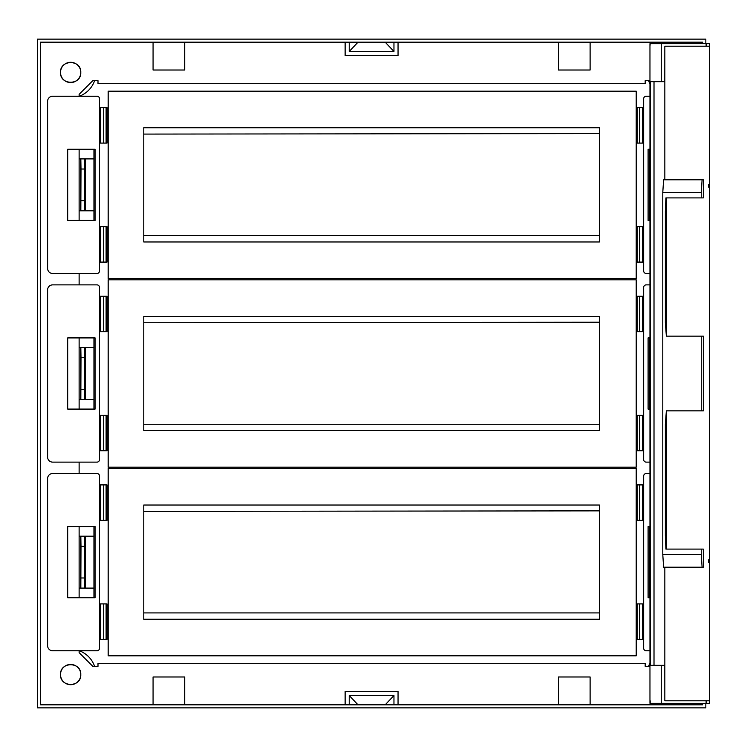 <?xml version="1.0" encoding="UTF-8"?>
<svg xmlns="http://www.w3.org/2000/svg" width="747" height="747" viewBox="0 0 747 747"><rect width="100%" height="100%" fill="white"/><g stroke="black" fill="none" stroke-linecap="round" stroke-linejoin="round"><path stroke-width="1.12" d="M143.769 511.378L599.411 510.864M636.201 655.829L108.175 655.829L108.175 468.453L636.201 468.453L636.201 655.829M143.769 619.254L599.411 619.254L599.411 505.037L143.769 505.037L143.769 619.254M143.769 612.913L599.411 612.913M637.079 603.921L637.079 639.376L639.479 639.376L639.479 603.921L636.201 603.921M639.479 603.921L643.671 603.921M639.479 639.376L642.616 639.376L642.616 603.921M642.616 639.376L643.671 639.376M637.079 639.376L636.201 639.376M639.479 484.915L642.616 484.915L642.616 520.36L639.479 520.36L639.479 484.915L636.201 484.915M642.616 484.915L643.671 484.915M642.616 520.36L643.671 520.36M639.479 520.36L636.201 520.36M637.079 484.915L637.079 520.36M649.806 650.768L646.202 650.768A2.53 2.53 0 0 1 643.671 648.237L643.671 476.054A2.53 2.53 0 0 1 646.202 473.523L649.806 473.523M649.806 526.56L648.088 526.56L648.088 597.731L649.806 597.731M649.236 597.731L649.236 526.56M649.806 536.187L649.236 536.187M649.806 588.094L649.236 588.094M52.673 650.768L96.979 650.768A2.53 2.53 0 0 0 99.51 648.237L99.51 476.054A2.53 2.53 0 0 0 96.979 473.523L52.673 473.523A5.061 5.061 0 0 0 47.603 478.584L47.603 645.707A5.061 5.061 0 0 0 52.673 650.768M67.688 597.731L67.688 526.56L95.093 526.56L95.093 597.731L67.688 597.731M93.945 597.731L93.945 526.56M93.945 536.187L79.126 536.187M85.242 536.187L85.242 588.094L79.126 588.094M85.242 588.094L93.945 588.094M84.392 536.187L84.215 546.318L81.003 546.318L80.825 588.094M81.003 546.318L80.825 536.187M80.424 536.187L80.424 588.094M84.215 546.318L84.392 588.094M99.51 484.915L107.026 484.915L107.026 520.36L99.51 520.36M106.102 484.915L106.102 520.36M100.565 484.915L100.565 520.36M99.51 639.376L107.026 639.376L107.026 603.921L99.51 603.921M106.102 639.376L106.102 603.921M100.565 639.376L100.565 603.921M143.769 322.732L599.411 322.228M636.201 467.192L108.175 467.192L108.175 279.808L636.201 279.808L636.201 467.192M143.769 430.608L599.411 430.608L599.411 316.392L143.769 316.392L143.769 430.608M143.769 424.268L599.411 424.268M637.079 415.276L637.079 450.73L639.479 450.73L639.479 415.276L636.201 415.276M639.479 415.276L643.671 415.276M639.479 450.73L642.616 450.73L642.616 415.276M642.616 450.73L643.671 450.73M637.079 450.73L636.201 450.73M639.479 296.27L642.616 296.27L642.616 331.724L639.479 331.724L639.479 296.27L636.201 296.27M642.616 296.27L643.671 296.27M642.616 331.724L643.671 331.724M639.479 331.724L636.201 331.724M637.079 296.27L637.079 331.724M649.806 462.122L646.202 462.122A2.53 2.53 0 0 1 643.671 459.592L643.671 287.408A2.53 2.53 0 0 1 646.202 284.878L649.806 284.878M649.806 337.915L648.088 337.915L648.088 409.085L649.806 409.085M649.236 409.085L649.236 337.915M649.806 347.542L649.236 347.542M649.806 399.458L649.236 399.458M52.673 462.122L96.979 462.122A2.53 2.53 0 0 0 99.51 459.592L99.51 287.408A2.53 2.53 0 0 0 96.979 284.878L52.673 284.878A5.061 5.061 0 0 0 47.603 289.939L47.603 457.061A5.061 5.061 0 0 0 52.673 462.122M67.688 409.085L67.688 337.915L95.093 337.915L95.093 409.085L67.688 409.085M93.945 409.085L93.945 337.915M93.945 347.542L79.126 347.542M85.242 347.542L85.242 399.458L79.126 399.458M85.242 399.458L93.945 399.458M84.392 347.542L84.215 357.673L81.003 357.673L80.825 399.458M81.003 357.673L80.825 347.542M80.424 347.542L80.424 399.458M84.215 357.673L84.392 399.458M99.51 296.27L107.026 296.27L107.026 331.724L99.51 331.724M106.102 296.27L106.102 331.724M100.565 296.27L100.565 331.724M99.51 450.73L107.026 450.73L107.026 415.276L99.51 415.276M106.102 450.73L106.102 415.276M100.565 450.73L100.565 415.276M143.769 134.087L599.411 133.582M636.201 278.547L108.175 278.547L108.175 91.171L636.201 91.171L636.201 278.547M143.769 241.963L599.411 241.963L599.411 127.746L143.769 127.746L143.769 241.963M143.769 235.622L599.411 235.622M637.079 226.64L637.079 262.085L639.479 262.085L639.479 226.64L636.201 226.64M639.479 226.64L643.671 226.64M639.479 262.085L642.616 262.085L642.616 226.64M642.616 262.085L643.671 262.085M637.079 262.085L636.201 262.085M639.479 107.624L642.616 107.624L642.616 143.079L639.479 143.079L639.479 107.624L636.201 107.624M642.616 107.624L643.671 107.624M642.616 143.079L643.671 143.079M639.479 143.079L636.201 143.079M637.079 107.624L637.079 143.079M649.806 273.477L646.202 273.477A2.53 2.53 0 0 1 643.671 270.946L643.671 98.763A2.53 2.53 0 0 1 646.202 96.232L649.806 96.232M649.806 149.269L648.088 149.269L648.088 220.44L649.806 220.44M649.236 220.44L649.236 149.269M649.806 158.906L649.236 158.906M649.806 210.813L649.236 210.813M52.673 273.477L96.979 273.477A2.53 2.53 0 0 0 99.51 270.946L99.51 98.763A2.53 2.53 0 0 0 96.979 96.232L52.673 96.232A5.061 5.061 0 0 0 47.603 101.293L47.603 268.416A5.061 5.061 0 0 0 52.673 273.477M67.688 220.44L67.688 149.269L95.093 149.269L95.093 220.44L67.688 220.44M93.945 220.44L93.945 149.269M93.945 158.906L79.126 158.906M85.242 158.906L85.242 210.813L79.126 210.813M85.242 210.813L93.945 210.813M84.392 158.906L84.215 169.027L81.003 169.027L80.825 210.813M81.003 169.027L80.825 158.906M80.424 158.906L80.424 210.813M84.215 169.027L84.392 210.813M99.51 107.624L107.026 107.624L107.026 143.079L99.51 143.079M106.102 107.624L106.102 143.079M100.565 107.624L100.565 143.079M99.51 262.085L107.026 262.085L107.026 226.64L99.51 226.64M106.102 262.085L106.102 226.64M100.565 262.085L100.565 226.64M705.831 703.31L705.831 707.867L37.35 707.867L37.35 39.133L705.831 39.133L705.831 43.69M702.796 703.31L702.796 704.832L40.385 704.832L40.385 42.168L702.796 42.168L702.796 43.69M385.172 704.832L393.958 695.541L393.958 704.832M153.07 704.832L153.07 676.978L184.724 676.978L184.724 704.832M79.126 96.232L79.126 94.355L92.824 80.657L97.997 80.657L97.997 83.701L645.184 83.701L645.184 80.657L649.806 80.657M649.806 666.343L645.184 666.343L645.184 663.299L97.997 663.299L97.997 666.343L92.824 666.343L79.126 652.645L79.126 650.768M79.126 149.269L79.126 220.44M79.126 273.477L79.126 284.878M79.126 337.915L79.126 409.085M79.126 462.122L79.126 473.523M79.126 526.56L79.126 597.731M60.516 674.569C59.891 687.642 81.404 687.642 80.779 674.569C81.404 661.506 59.891 661.506 60.516 674.569A10.131 10.131 0 0 1 70.648 664.438A10.131 10.131 0 0 1 80.779 674.569A10.131 10.131 0 0 1 70.648 684.7A10.131 10.131 0 0 1 60.516 674.569M60.516 72.431C59.891 85.494 81.404 85.494 80.779 72.431C81.404 59.358 59.891 59.358 60.516 72.431A10.131 10.131 0 0 1 70.648 62.3A10.131 10.131 0 0 1 80.779 72.431A10.131 10.131 0 0 1 70.648 82.562A10.131 10.131 0 0 1 60.516 72.431M590.111 704.832L590.111 676.978L558.467 676.978L558.467 704.832M398.048 704.832L398.048 691.414L345.133 691.414L345.133 704.832M345.133 42.168L345.133 55.586L398.048 55.586L398.048 42.168M385.172 42.168L393.958 51.459L393.958 42.168M393.958 51.459L349.232 51.459L349.232 42.168M358.009 42.168L349.232 51.459M649.806 83.58A25.323 25.323 0 0 1 648.592 80.657M94.598 80.657A25.323 25.323 0 0 1 79.285 96.232M648.592 666.343A25.323 25.323 0 0 1 649.806 663.42M79.285 650.768A25.323 25.323 0 0 1 94.598 666.343M153.07 42.168L153.07 70.022L184.724 70.022L184.724 42.168M590.111 42.168L590.111 70.022L558.467 70.022L558.467 42.168M393.958 695.541L349.232 695.541L358.009 704.832M349.232 695.541L349.232 704.832M709.37 703.31L709.37 700.779L709.37 703.31L661.254 703.31L661.254 665.325L664.802 665.325L664.839 700.779L664.839 567.206L663.607 567.206L662.785 554.554L662.785 192.446L701.265 192.446L702.087 179.794M664.839 700.779L709.65 700.779L709.65 562.342L708.642 562.342L708.642 559.867L709.65 559.867L709.613 184.658M650.189 43.69L649.965 46.221L650.189 43.69L661.254 43.69L661.254 81.675L650.469 81.675L650.469 665.325L661.254 665.325M661.254 703.31L649.965 703.31L649.965 700.779M650.189 703.31L650.189 700.779M649.965 43.69L649.965 703.31M661.254 81.675L664.802 81.675L664.839 46.221L664.839 179.794L663.607 179.794L662.785 192.446M654.008 665.325L654.008 81.675M661.254 43.69L709.37 43.69L709.37 46.221L709.37 43.69M664.839 46.221L709.65 46.221L709.65 184.658L708.642 184.658L708.642 187.133L709.65 187.133M664.839 179.794L703.319 179.794L703.319 197.899L665.913 197.899L665.353 211.317L665.353 322.732L666.361 336.15L666.361 197.899M662.785 554.554L701.265 554.554L701.265 549.101M701.265 410.85L701.265 336.15M701.265 197.899L701.265 192.446M702.087 567.206L701.265 554.554M664.839 567.206L703.319 567.206L703.319 549.101L665.913 549.101L665.353 535.683L665.353 424.268L666.361 410.85L666.361 549.101M653.69 43.69L653.69 42.168M653.56 43.69L653.56 42.168M653.56 704.832L653.56 703.31M653.69 704.832L653.69 703.31M709.603 562.398L709.65 559.867M666.361 410.85L703.319 410.85L703.319 336.15L666.361 336.15M661.282 42.168L661.282 43.69M661.282 704.832L661.282 703.31M84.215 577.973L81.003 577.973M103.702 484.915L103.702 520.36M103.702 639.376L103.702 603.921M84.215 389.327L81.003 389.327M103.702 296.27L103.702 331.724M103.702 450.73L103.702 415.276M84.215 200.682L81.003 200.682M103.702 107.624L103.702 143.079M103.702 262.085L103.702 226.64M706.12 703.31L706.12 700.779M706.12 46.221L706.12 43.69M643.653 588.094L643.653 536.187M99.528 536.187L99.528 588.094M643.653 399.458L643.653 347.542M99.528 347.542L99.528 399.458M643.653 210.813L643.653 158.906M99.528 158.906L99.528 210.813"/></g></svg>
